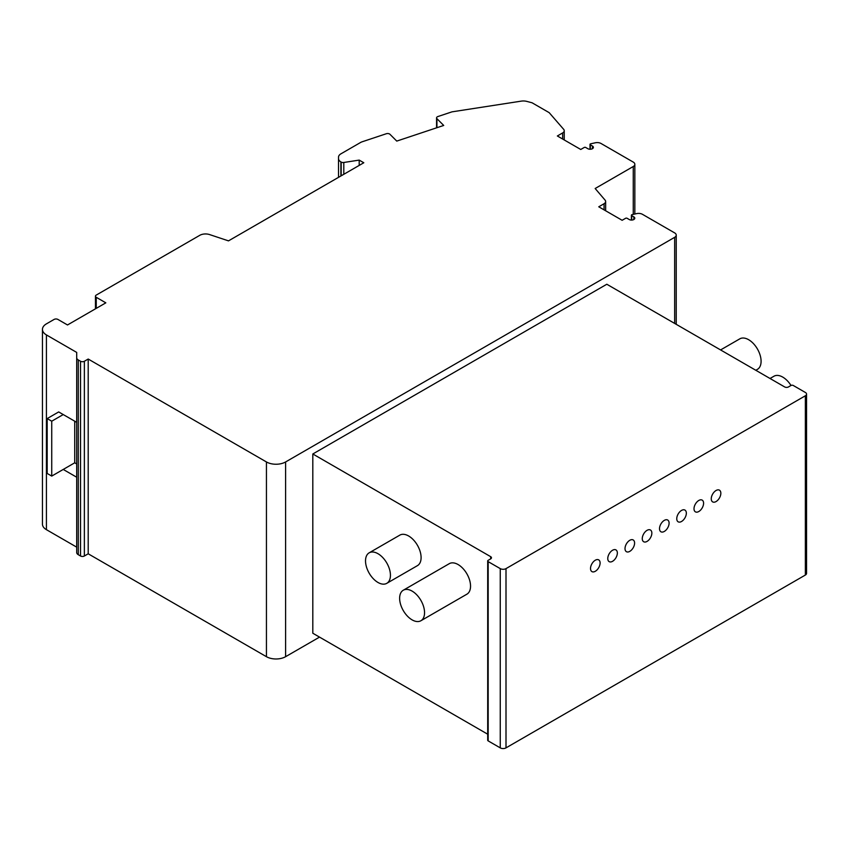 <?xml version="1.0" encoding="UTF-8"?>
<svg xmlns="http://www.w3.org/2000/svg" width="849" height="849" viewBox="0 0 849 849"><rect width="100%" height="100%" fill="white"/><g stroke="black" fill="none" stroke-linecap="round" stroke-linejoin="round"><path stroke-width="1.27" d="M359.191 165.406L359.191 160.1L363.797 162.753L228.487 240.872L209.586 234.579A8.129 4.691 180 0 0 199.78 235.322L96.245 295.091A2.706 1.56 180 0 0 95.459 296.195A2.706 1.56 180 0 0 96.245 297.299L105.828 302.838L67.506 324.965L57.923 319.436A2.706 1.56 180 0 0 54.081 319.436L46.419 323.862A13.552 7.821 180 0 0 42.45 329.391A13.552 7.821 180 0 0 46.419 334.92L76.697 352.409L76.697 552.497A5.423 3.131 180 0 0 78.288 554.705L80.538 555.999A2.706 1.56 180 0 0 84.369 555.999L88.2 553.792L266.437 656.691A13.552 7.821 180 0 0 285.604 656.691L319.521 637.111M46.419 334.92L46.419 529.67L76.697 547.149M76.697 463.947L74.733 462.801L63.229 469.444L76.697 477.223M76.697 422.335L58.687 411.935L47.183 418.578L47.183 473.455L51.736 476.087L63.229 469.444M46.419 529.67A13.552 7.821 180 0 1 42.45 524.141L42.45 329.391M359.191 160.1L343.803 162.477A2.706 1.56 180 0 1 341.181 162.074L340.895 161.904A8.129 4.691 180 0 1 338.518 158.583L338.518 177.345M338.518 158.583L338.518 157.161A8.129 4.691 180 0 1 340.895 153.849L360.507 142.526A8.129 4.691 180 0 1 362.194 141.772L386.284 133.749A2.706 1.56 180 0 1 389.553 133.993A2.706 1.56 180 0 1 389.988 134.322L396.759 141.093L443.709 125.45L436.927 118.669A2.706 1.56 180 0 1 436.566 117.884A2.706 1.56 180 0 1 437.925 116.536L451.955 111.856L521.286 101.127A8.129 4.691 180 0 1 526.751 101.392L532.068 102.782L549.186 112.662L563.651 129.313A5.423 3.131 180 0 1 564.235 130.714A5.423 3.131 180 0 1 562.643 132.932L557.358 135.978L580.748 149.477L584.197 147.482A1.082 0.626 180 0 1 585.725 147.482L587.837 148.702A3.247 1.878 180 0 0 591.382 149.106A3.247 1.878 180 0 0 593.387 147.376A3.247 1.878 180 0 0 592.432 146.049L590.31 144.818A1.072 0.616 180 0 1 590.692 143.81L595.287 142.791A5.423 3.131 180 0 1 601.06 143.502L633.258 162.095A5.423 3.131 180 0 1 634.84 164.303A5.423 3.131 180 0 1 633.258 166.521L595.16 188.51L605.093 200.131A5.423 3.131 180 0 1 605.645 201.521A5.423 3.131 180 0 1 604.064 203.728L598.757 206.795L622.137 220.294L625.586 218.299A1.082 0.626 180 0 1 627.124 218.299L629.236 219.52A3.247 1.878 180 0 0 632.781 219.923A3.247 1.878 180 0 0 634.787 218.193A3.247 1.878 180 0 0 633.832 216.866L631.709 215.635A1.072 0.616 180 0 1 632.081 214.627L636.676 213.608A5.423 3.131 180 0 1 642.46 214.319L674.658 232.902A5.423 3.131 180 0 1 676.239 235.12A5.423 3.131 180 0 1 674.658 237.327L674.658 323.416M312.814 453.982L606.812 284.245L784.656 386.932A2.706 1.56 180 0 0 788.498 386.932L790.981 385.488A1.624 0.934 180 0 1 793.284 385.488L805.361 392.461A4.065 2.345 180 0 1 806.55 394.127A4.065 2.345 180 0 1 805.361 395.783L506.004 568.618A4.065 2.345 180 0 1 500.252 568.618L488.175 561.645A1.624 0.934 180 0 1 487.697 560.977A1.624 0.934 180 0 1 488.175 560.319L490.669 558.875A2.706 1.56 180 0 0 491.465 557.772A2.706 1.56 180 0 0 490.669 556.668L312.814 453.982L312.814 633.237L487.697 734.205M76.697 357.747A5.423 3.131 180 0 0 78.288 359.965L80.538 361.26A2.706 1.56 180 0 0 84.369 361.26L88.2 359.042L266.437 461.952A13.552 7.821 180 0 0 285.604 461.952L674.658 237.327M806.55 394.127L806.55 573.372A4.065 2.345 180 0 1 805.361 575.038L506.004 747.873A4.065 2.345 180 0 1 500.252 747.873L488.175 740.901A1.624 0.934 180 0 1 487.697 740.232L487.697 560.977M686.342 513.178A6.771 3.916 120 0 0 684.941 510.079A6.771 3.916 120 0 0 679.72 511.894A6.771 3.916 120 0 0 676.759 518.718A6.771 3.916 120 0 0 678.16 521.817A6.771 3.916 120 0 0 683.381 520.002A6.771 3.916 120 0 0 686.342 513.178M703.588 503.224A6.771 3.916 120 0 0 702.187 500.125A6.771 3.916 120 0 0 696.965 501.939A6.771 3.916 120 0 0 694.004 508.753A6.771 3.916 120 0 0 695.416 511.851A6.771 3.916 120 0 0 700.637 510.037A6.771 3.916 120 0 0 703.588 503.224M634.596 543.052A6.771 3.916 120 0 0 633.195 539.953A6.771 3.916 120 0 0 627.973 541.768A6.771 3.916 120 0 0 625.013 548.592A6.771 3.916 120 0 0 626.413 551.691A6.771 3.916 120 0 0 631.635 549.876A6.771 3.916 120 0 0 634.596 543.052M669.097 523.143A6.771 3.916 120 0 0 667.696 520.034A6.771 3.916 120 0 0 662.475 521.848A6.771 3.916 120 0 0 659.514 528.672A6.771 3.916 120 0 0 660.915 531.771A6.771 3.916 120 0 0 666.136 529.956A6.771 3.916 120 0 0 669.097 523.143M651.852 533.098A6.771 3.916 120 0 0 650.44 529.999A6.771 3.916 120 0 0 645.219 531.814A6.771 3.916 120 0 0 642.269 538.627A6.771 3.916 120 0 0 643.669 541.736A6.771 3.916 120 0 0 648.891 539.922A6.771 3.916 120 0 0 651.852 533.098M720.843 493.269A6.771 3.916 120 0 0 719.443 490.16A6.771 3.916 120 0 0 714.221 491.974A6.771 3.916 120 0 0 711.26 498.798A6.771 3.916 120 0 0 712.661 501.897A6.771 3.916 120 0 0 717.883 500.082A6.771 3.916 120 0 0 720.843 493.269M617.35 553.017A6.771 3.916 120 0 0 615.949 549.908A6.771 3.916 120 0 0 610.728 551.723A6.771 3.916 120 0 0 607.767 558.546A6.771 3.916 120 0 0 609.168 561.645A6.771 3.916 120 0 0 614.389 559.831A6.771 3.916 120 0 0 617.35 553.017M600.105 562.972A6.771 3.916 120 0 0 598.694 559.873A6.771 3.916 120 0 0 593.472 561.688A6.771 3.916 120 0 0 590.522 568.501A6.771 3.916 120 0 0 591.923 571.61A6.771 3.916 120 0 0 597.144 569.796A6.771 3.916 120 0 0 600.105 562.972M420.902 620.746L466.897 594.183A17.617 10.167 -120 0 0 469.593 580.069A17.617 10.167 -120 0 0 458.089 564.543A17.617 10.167 -120 0 0 449.28 563.672L403.286 590.225A17.617 10.167 -120 0 0 400.579 604.339A17.617 10.167 -120 0 0 412.094 619.866A17.617 10.167 -120 0 0 420.902 620.746A17.617 10.167 -120 0 0 423.598 606.621A17.617 10.167 -120 0 0 412.094 591.095A17.617 10.167 -120 0 0 403.286 590.225M386.783 583.337L417.453 565.636A17.617 10.167 -120 0 0 420.149 551.521A17.617 10.167 -120 0 0 408.645 535.995A17.617 10.167 -120 0 0 399.837 535.125L369.166 552.826A17.617 10.167 -120 0 0 366.471 566.941A17.617 10.167 -120 0 0 377.975 582.467A17.617 10.167 -120 0 0 386.783 583.337A17.617 10.167 -120 0 0 389.489 569.223A17.617 10.167 -120 0 0 377.975 553.697A17.617 10.167 -120 0 0 369.166 552.826M88.2 359.042L88.2 553.792M755.822 370.281L757.435 369.347A17.617 10.167 -120 0 0 760.142 355.232A17.617 10.167 -120 0 0 748.627 339.706A17.617 10.167 -120 0 0 739.819 338.836L720.589 349.937M791.003 385.478A17.617 10.167 -120 0 0 782.746 377.105A17.617 10.167 -120 0 0 773.938 376.234L770.032 378.484M74.733 462.801L74.733 421.2M63.229 414.567L51.736 421.2L47.183 418.578M51.736 421.2L51.736 476.087M96.245 297.299L96.245 308.367M343.803 162.477L343.803 174.3M341.181 162.074L341.181 175.807M340.895 161.904L340.895 175.976M436.927 118.669L436.927 127.711M562.643 132.932L562.643 139.024M592.432 146.049L592.432 148.702M590.31 144.818L590.31 149.254M633.258 166.521L633.258 214.362M604.064 203.728L604.064 209.852M633.832 216.866L633.832 219.52M631.709 215.635L631.709 220.061M285.604 461.952L285.604 656.691M506.004 568.618L506.004 747.873M805.361 395.783L805.361 575.038M500.252 568.618L500.252 747.873M488.175 561.645L488.175 740.901M490.669 556.668L490.669 558.875M266.437 461.952L266.437 656.691M84.369 361.26L84.369 555.999M80.538 361.26L80.538 555.999M78.288 359.965L78.288 554.705M95.459 296.195L95.459 308.824M436.566 117.884L436.566 127.828M564.235 130.714L564.235 139.947M590.002 144.383L590.002 149.254M634.84 164.303L634.84 214.012M605.645 201.521L605.645 210.775M631.401 215.2L631.401 220.061M676.239 235.12L676.239 324.329"/></g></svg>
